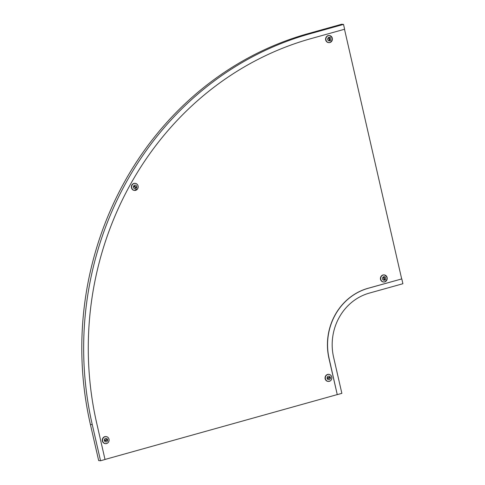 <?xml version="1.0" encoding="UTF-8"?>
<svg xmlns="http://www.w3.org/2000/svg" width="485" height="485" viewBox="0 0 485 485"><rect width="100%" height="100%" fill="white"/><g stroke="black" fill="none" stroke-linecap="round" stroke-linejoin="round"><path stroke-width="0.73" d="M368.2 288.296L401.804 278.911L368.066 288.284A57.594 53.362 -85.1 0 0 328.975 358.482L337.251 394.59L329.109 358.494A57.594 53.362 -85.1 0 1 368.2 288.296L368.066 288.284M401.804 278.911L402.908 283.725L369.303 293.11A52.616 48.755 -85.1 0 0 333.595 357.239L341.864 393.353L337.384 394.602M343.519 24.408L309.909 33.792L308.048 33.635L341.652 24.25L343.519 24.408L344.623 29.227L311.012 38.612A315.711 292.516 -85.1 0 0 96.751 423.387L105.021 459.501L100.54 460.75L98.673 460.592L90.404 424.478A320.688 297.123 -85.1 0 1 308.048 33.635M100.54 460.75L92.271 424.636A320.688 297.123 -85.1 0 1 309.909 33.792M328.951 37.557A0.358 0.327 94.9 0 0 328.709 37.988L329.26 40.394A0.358 0.327 94.9 0 0 329.521 40.655A0.358 0.327 94.9 0 0 329.903 40.219L329.351 37.812A0.358 0.327 94.9 0 0 328.951 37.557M327.569 35.841L327.654 35.775A3.553 3.292 -85.1 0 1 328.515 35.538L328.569 35.532A3.553 3.292 -85.1 0 1 329.309 35.538M325.884 40.528L325.799 40.413A3.553 3.292 -85.1 0 1 325.587 39.485L325.629 39.491A3.553 3.292 -85.1 0 1 327.69 35.781L327.654 35.775M328.703 42.619A3.553 3.292 -85.1 0 1 325.841 40.419L325.799 40.413M329.703 40.825A1.782 1.649 -85.1 0 1 327.66 39.261A1.782 1.649 -85.1 0 1 329.454 37.327A1.782 1.649 -85.1 0 1 329.703 40.825A1.782 1.649 -85.1 0 1 327.66 39.261A1.782 1.649 -85.1 0 1 329.454 37.327A1.782 1.649 -85.1 0 1 329.703 40.825M329.357 40.57L328.854 37.6M384.484 280.021A0.358 0.327 94.9 0 0 384.726 279.584L384.175 277.177A0.358 0.327 94.9 0 0 383.847 276.911A0.358 0.327 94.9 0 0 383.532 277.353L384.084 279.766A0.358 0.327 94.9 0 0 384.484 280.021M384.181 279.942L383.677 276.965M382.392 275.207L382.477 275.147A3.553 3.292 -85.1 0 1 383.338 274.904L383.386 274.904A3.553 3.292 -85.1 0 1 384.132 274.904M380.707 279.9L380.622 279.784A3.553 3.292 -85.1 0 1 380.41 278.851L380.44 278.699M383.732 276.747A1.782 1.649 -85.1 0 1 385.775 278.317A1.782 1.649 -85.1 0 1 383.974 280.245A1.782 1.649 -85.1 0 1 383.732 276.747A1.782 1.649 -85.1 0 1 385.775 278.317A1.782 1.649 -85.1 0 1 383.974 280.245A1.782 1.649 -85.1 0 1 383.732 276.747M380.41 278.851L380.452 278.857A3.553 3.292 -85.1 0 1 382.513 275.147L382.477 275.147M383.526 281.985A3.553 3.292 -85.1 0 1 380.664 279.784L380.622 279.784M133.799 186.107A0.358 0.327 94.9 0 0 133.915 186.592L135.891 187.847A0.358 0.327 94.9 0 0 136.37 187.665A0.358 0.327 94.9 0 0 136.23 187.234L134.254 185.979A0.358 0.327 94.9 0 0 133.799 186.107M131.593 185.664L131.605 185.506A3.553 3.292 -85.1 0 1 132.065 184.682L132.175 184.597M133.399 190.175L133.326 190.156A3.553 3.292 -85.1 0 1 132.563 189.671L132.605 189.671A3.553 3.292 -85.1 0 1 131.647 185.512L131.605 185.506M134.472 190.429A3.553 3.292 -85.1 0 1 133.363 190.156L133.326 190.156M136.485 187.816A1.782 1.649 -85.1 0 1 134.921 188.689A1.782 1.649 -85.1 0 1 133.66 186.01A1.782 1.649 -85.1 0 1 135.224 185.137A1.782 1.649 -85.1 0 1 136.485 187.816A1.782 1.649 -85.1 0 1 134.921 188.689A1.782 1.649 -85.1 0 1 133.66 186.01A1.782 1.649 -85.1 0 1 135.224 185.137A1.782 1.649 -85.1 0 1 136.485 187.816M132.065 184.682L132.108 184.682A3.553 3.292 -85.1 0 1 135.079 183.348M135.83 187.81L135.879 187.24L133.908 185.985M330.194 377.512A0.358 0.327 94.9 0 0 329.794 377.257L327.551 377.882A0.358 0.327 94.9 0 0 327.569 378.579A0.358 0.327 94.9 0 0 327.708 378.573L329.952 377.948A0.358 0.327 94.9 0 0 330.194 377.512M327.411 378.494L329.612 377.882L329.679 377.288M325.332 379.343L325.247 379.228A3.553 3.292 -85.1 0 1 325.035 378.3L325.065 378.142M327.017 374.65L327.102 374.59A3.553 3.292 -85.1 0 1 327.963 374.347L328.012 374.347A3.553 3.292 -85.1 0 1 328.757 374.347M325.035 378.3L325.077 378.3A3.553 3.292 -85.1 0 1 327.139 374.596L327.102 374.59M327.151 378.361A1.782 1.649 -85.1 0 1 328.903 376.136A1.782 1.649 -85.1 0 1 330.358 377.463A1.782 1.649 -85.1 0 1 328.6 379.688A1.782 1.649 -85.1 0 1 327.151 378.361A1.782 1.649 -85.1 0 1 328.903 376.136A1.782 1.649 -85.1 0 1 330.358 377.463A1.782 1.649 -85.1 0 1 328.6 379.688A1.782 1.649 -85.1 0 1 327.151 378.361M328.151 381.428A3.553 3.292 -85.1 0 1 325.289 379.234L325.247 379.228M104.554 440.532A0.358 0.327 94.9 0 0 104.954 440.786L107.191 440.162A0.358 0.327 94.9 0 0 107.112 439.458A0.358 0.327 94.9 0 0 107.033 439.471L104.796 440.095A0.358 0.327 94.9 0 0 104.554 440.532M104.257 436.864L104.342 436.803A3.553 3.292 -85.1 0 1 105.209 436.561L105.257 436.561A3.553 3.292 -85.1 0 1 105.997 436.561M102.571 441.556L102.493 441.441A3.553 3.292 -85.1 0 1 102.274 440.513L102.305 440.356M105.39 443.642A3.553 3.292 -85.1 0 1 102.529 441.447L102.493 441.441M107.597 439.683A1.782 1.649 -85.1 0 1 105.845 441.902A1.782 1.649 -85.1 0 1 104.39 440.574A1.782 1.649 -85.1 0 1 106.148 438.355A1.782 1.649 -85.1 0 1 107.597 439.683A1.782 1.649 -85.1 0 1 105.845 441.902A1.782 1.649 -85.1 0 1 104.39 440.574A1.782 1.649 -85.1 0 1 106.148 438.355A1.782 1.649 -85.1 0 1 107.597 439.683M102.274 440.513L102.317 440.513A3.553 3.292 -85.1 0 1 104.384 436.809L104.342 436.803M104.657 440.707L106.852 440.095L106.924 439.501M105.015 459.453L337.251 394.59M344.495 29.258L401.671 278.899M92.271 424.636L90.404 424.478M328.6 42.613L329.897 42.522A3.553 3.292 -85.1 0 1 325.817 39.394A3.553 3.292 -85.1 0 1 329.412 35.544A3.553 3.292 -85.1 0 1 329.903 42.522C333.304 39.861 333.14 37.533 329.412 35.544L329.206 35.526M329.909 42.486A3.516 3.256 -85.1 0 1 325.962 39.97A3.516 3.256 -85.1 0 1 328.351 35.684A3.516 3.256 -85.1 0 1 332.298 38.206A3.516 3.256 -85.1 0 1 329.909 42.486M329.533 40.194L329.903 40.219M328.982 37.788L329.351 37.812M384.356 279.566L384.726 279.584M383.144 275.013A3.553 3.292 -85.1 0 1 387.218 278.141A3.553 3.292 -85.1 0 1 383.629 281.997A3.553 3.292 -85.1 0 1 383.144 275.013M383.174 275.056A3.516 3.256 -85.1 0 1 387.121 277.572A3.516 3.256 -85.1 0 1 384.732 281.858A3.516 3.256 -85.1 0 1 380.786 279.342A3.516 3.256 -85.1 0 1 383.174 275.056M383.805 277.159L384.175 277.177M134.369 190.423L137.704 188.695A3.553 3.292 -85.1 0 1 134.569 190.441A3.553 3.292 -85.1 0 1 132.053 185.1A3.553 3.292 -85.1 0 1 135.176 183.354A3.553 3.292 -85.1 0 1 137.698 188.689C138.68 185.9 137.837 184.118 135.176 183.354L134.975 183.336M137.685 188.677A3.516 3.256 -85.1 0 1 133.211 189.932A3.516 3.256 -85.1 0 1 132.108 185.118A3.516 3.256 -85.1 0 1 136.582 183.87A3.516 3.256 -85.1 0 1 137.685 188.677M135.879 187.24L136.23 187.234M133.921 185.979L134.254 185.979M325.356 378.791A3.553 3.292 -85.1 0 1 328.854 374.353A3.553 3.292 -85.1 0 1 331.752 377.003A3.553 3.292 -85.1 0 1 328.254 381.44A3.553 3.292 -85.1 0 1 325.356 378.791M325.411 378.785A3.516 3.256 -85.1 0 1 327.799 374.499A3.516 3.256 -85.1 0 1 331.746 377.015A3.516 3.256 -85.1 0 1 329.357 381.301A3.516 3.256 -85.1 0 1 325.411 378.785M329.612 377.882L329.952 377.948M105.293 443.636L105.494 443.654C108.046 443.442 109.216 441.962 109.004 439.222A3.553 3.292 -85.1 0 1 105.494 443.654A3.553 3.292 -85.1 0 1 102.596 441.004A3.553 3.292 -85.1 0 1 106.1 436.567A3.553 3.292 -85.1 0 1 108.998 439.216C108.567 437.664 107.597 436.785 106.1 436.567L105.9 436.555M108.986 439.228A3.516 3.256 -85.1 0 1 106.597 443.514A3.516 3.256 -85.1 0 1 102.656 440.998A3.516 3.256 -85.1 0 1 105.039 436.712A3.516 3.256 -85.1 0 1 108.986 439.228M106.852 440.095L107.191 440.162M383.423 281.979L384.72 281.894C388.127 279.227 387.964 276.899 384.235 274.91L384.029 274.892M328.048 381.422L328.254 381.44C330.806 381.228 331.976 379.749 331.758 377.003C331.322 375.451 330.358 374.572 328.854 374.353L328.654 374.335"/></g></svg>
